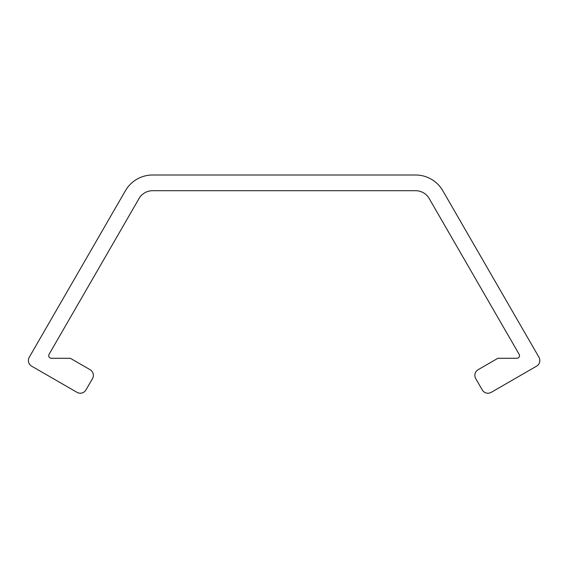 <?xml version="1.0" encoding="UTF-8"?>
<svg xmlns="http://www.w3.org/2000/svg" width="568" height="568" viewBox="0 0 568 568"><rect width="100%" height="100%" fill="white"/><g stroke="black" fill="none" stroke-linecap="round" stroke-linejoin="round"><path stroke-width="0.85" d="M519.159 354.361A2.62 2.62 0 0 1 516.894 358.287L497.88 358.287L478.135 369.69A6.539 6.539 0 0 0 475.743 378.622L482.282 389.953A6.539 6.539 0 0 0 491.221 392.346L536.554 366.175A6.539 6.539 0 0 0 538.947 357.236L442.791 190.699A31.396 31.396 0 0 0 415.606 175.001L152.614 175.001A31.396 31.396 0 0 0 125.429 190.699L29.273 357.236A6.539 6.539 0 0 0 31.673 366.175L77.007 392.346A6.539 6.539 0 0 0 85.938 389.953L92.485 378.622A6.539 6.539 0 0 0 90.085 369.69L70.34 358.287L51.326 358.287A2.62 2.62 0 0 1 49.061 354.361L139.025 198.544A15.698 15.698 0 0 1 152.614 190.699L415.606 190.699A15.698 15.698 0 0 1 429.202 198.544L519.159 354.361"/></g></svg>

